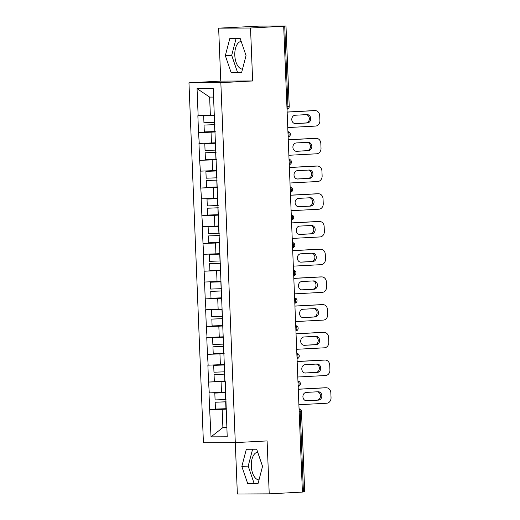 <?xml version="1.0" encoding="UTF-8"?>
<svg xmlns="http://www.w3.org/2000/svg" width="520" height="520" viewBox="0 0 520 520"><rect width="100%" height="100%" fill="white"/><g stroke="black" fill="none" stroke-linecap="round" stroke-linejoin="round"><path stroke-width="0.78" d="M257.699 452.205A13.871 7.241 -93.1 0 0 251.303 466.082A13.871 7.241 -93.1 0 0 258.999 479.908M242.502 69.141A13.871 7.241 86.9 0 1 234.806 55.315A13.871 7.241 86.9 0 1 241.202 41.438M269.23 493.857L267.105 440.915L235.294 442.618L237.361 494L269.23 493.857L302.406 492.082L283.692 26.241L250.523 28.015L218.647 28.158L220.772 81.1L188.962 82.81L203.424 442.76L235.294 442.618L220.838 82.667L188.962 82.81M218.647 28.158L259.305 26.117L285.994 26.013L289.231 106.496L287.957 106.6L284.726 26.117L282.302 26.247L283.692 26.241M226.831 427.343L222.905 427.55L211.036 436.865L227.208 436.793L225.284 381.947M211.036 436.865L209.671 409.767L226.363 408.876M225.42 392.256L208.994 392.893L209.671 409.767M209.274 392.893L208.559 382.05L225.251 381.16M224.308 364.54L207.883 365.176L208.559 382.05M208.156 365.176L207.447 354.334L224.139 353.444M223.191 336.824L206.765 337.46L207.447 354.334M207.044 337.46L206.33 326.619L223.028 325.728M222.079 309.108L205.654 309.745L206.33 326.619M205.933 309.745L205.218 298.903L221.91 298.012M220.968 281.392L204.542 282.029L205.218 298.903M204.822 282.029L204.107 271.187L220.799 270.296M219.85 253.675L203.424 254.312L204.107 271.187M203.703 254.312L202.995 243.471L219.687 242.58M218.738 225.959L202.312 226.597L202.995 243.471M202.592 226.597L201.877 215.755L218.576 214.864M217.627 198.244L201.201 198.881L201.877 215.755M201.481 198.881L200.766 188.039L217.458 187.148M216.515 170.528L200.089 171.165L200.766 188.039M200.369 171.165L199.654 160.323L216.346 159.432M215.397 142.812L198.972 143.448L199.654 160.323M199.251 143.448L198.536 132.607L215.234 131.716M214.286 115.096L197.86 115.733L198.536 132.607M198.139 115.733L197.054 88.634L213.219 88.562L225.004 381.979M225.264 381.401L221.058 381.628L221.494 392.464M221.058 381.628L208.839 382.05M224.146 353.685L219.941 353.912L220.376 364.748M219.941 353.912L207.721 354.334M223.035 325.969L218.829 326.196L219.264 337.031M218.829 326.196L206.609 326.619M221.923 298.252L217.718 298.48L218.153 309.315M217.718 298.48L205.498 298.903M220.811 270.536L216.606 270.764L217.042 281.6M216.606 270.764L204.386 271.187M219.694 242.821L215.488 243.048L215.924 253.883M215.488 243.048L203.268 243.471M218.582 215.105L214.377 215.332L214.812 226.167M214.377 215.332L202.156 215.755M217.471 187.389L213.265 187.616L213.701 198.452M213.265 187.616L201.045 188.039M216.359 159.673L212.154 159.9L212.589 170.736M212.154 159.9L199.933 160.323M215.241 131.957L211.036 132.184L211.471 143.019M211.036 132.184L198.816 132.607M284.726 26.117L285.994 26.013M213.564 97.078L209.631 97.091L210.359 115.303M209.631 97.091L197.054 88.634M303.433 491.959L300.203 411.476L301.476 411.372L304.707 491.855L302.4 492.011M220.772 81.1L252.649 80.964L250.523 28.015M252.649 80.964L220.838 82.667M226.375 409.116L222.17 409.344L222.905 427.55L226.837 427.538M222.17 409.344L209.95 409.767M246.044 55.582L240.181 38.461L229.827 38.506L225.336 55.673L231.205 72.793L241.56 72.748L246.044 55.582M246.324 449.267L241.833 466.44L247.702 483.561L258.057 483.516L262.542 466.343L256.678 449.222L246.324 449.267M236.106 38.474L231.699 55.328L237.562 72.456L241.638 72.436M237.562 72.456L231.205 72.793M231.699 55.328L225.336 55.673M252.603 449.241L248.196 466.096L254.059 483.216L258.135 483.197M254.059 483.216L247.702 483.561M248.196 466.096L241.833 466.44M315.146 110.611A5.337 4.55 89.7 0 0 314.951 110.617L313.56 110.617A5.337 4.55 -90.3 0 1 313.749 110.617L315.146 110.611A5.337 4.55 89.7 0 1 319.709 115.7L319.904 120.497A5.337 4.55 89.7 0 1 315.575 126.074L287.762 127.562M314.951 110.617L287.144 112.106M295.178 115.232A4.179 3.562 89.7 0 0 291.785 119.516A4.179 3.562 89.7 0 0 295.36 123.591A4.179 3.562 89.7 0 0 295.51 123.585L307.327 122.954A4.179 3.562 89.7 0 0 310.719 118.671A4.179 3.562 89.7 0 0 307.138 114.595A4.179 3.562 89.7 0 0 306.995 114.602L295.178 115.232M313.56 110.617L287.144 112.034M294.866 123.552L305.936 122.96A4.179 3.562 89.7 0 0 309.329 118.97A4.179 3.562 89.7 0 0 306.241 114.641M214.305 115.486L203.678 115.927L203.951 122.766L214.858 122.376M214.305 115.544L203.678 115.927M215.228 131.528L204.321 131.917L204.042 125.073L214.948 124.624M214.948 124.683L204.042 125.073M316.257 138.327A5.337 4.55 89.7 0 0 316.069 138.333L314.672 138.333A5.337 4.55 -90.3 0 1 314.86 138.333L316.257 138.327A5.337 4.55 89.7 0 1 320.827 143.416L321.016 148.213A5.337 4.55 89.7 0 1 316.687 153.79L288.88 155.279M316.069 138.333L288.256 139.822M296.289 142.948A4.179 3.562 89.7 0 0 292.897 147.232A4.179 3.562 89.7 0 0 296.478 151.307A4.179 3.562 89.7 0 0 296.627 151.3L308.438 150.67A4.179 3.562 89.7 0 0 311.838 146.387A4.179 3.562 89.7 0 0 308.256 142.311A4.179 3.562 89.7 0 0 308.106 142.317L296.289 142.948M314.672 138.333L288.256 139.75M295.984 151.268L307.047 150.677A4.179 3.562 89.7 0 0 310.44 146.685A4.179 3.562 89.7 0 0 307.353 142.357M215.417 143.202L204.789 143.644L205.062 150.482L215.969 150.091M215.417 143.26L204.789 143.644M216.339 159.244L205.433 159.633L205.16 152.789L216.06 152.341M216.067 152.399L205.16 152.789M317.369 166.042A5.337 4.55 89.7 0 0 317.181 166.049L315.783 166.049A5.337 4.55 -90.3 0 1 315.978 166.049L317.369 166.042A5.337 4.55 89.7 0 1 321.939 171.132L322.133 175.929A5.337 4.55 89.7 0 1 317.798 181.506L289.991 182.994M317.181 166.049L289.367 167.537M297.401 170.664A4.179 3.562 89.7 0 0 294.008 174.947A4.179 3.562 89.7 0 0 297.589 179.023A4.179 3.562 89.7 0 0 297.739 179.017L309.556 178.386A4.179 3.562 89.7 0 0 312.949 174.103A4.179 3.562 89.7 0 0 309.368 170.027A4.179 3.562 89.7 0 0 309.218 170.034L297.401 170.664M315.783 166.049L289.367 167.466M297.096 178.984L308.159 178.393A4.179 3.562 89.7 0 0 311.552 174.401A4.179 3.562 89.7 0 0 308.471 170.072M216.528 170.917L205.9 171.359L206.18 178.197L217.087 177.808M216.528 170.976L205.9 171.359M217.451 186.959L206.544 187.35L206.271 180.505L217.172 180.056M217.178 180.115L206.271 180.505M318.481 193.758A5.337 4.55 89.7 0 0 318.292 193.765L316.901 193.765A5.337 4.55 -90.3 0 1 317.089 193.765L318.481 193.758A5.337 4.55 89.7 0 1 323.05 198.848L323.245 203.645A5.337 4.55 89.7 0 1 318.916 209.222L291.103 210.711M318.292 193.765L290.485 195.254M298.519 198.38A4.179 3.562 89.7 0 0 295.12 202.664A4.179 3.562 89.7 0 0 298.701 206.739A4.179 3.562 89.7 0 0 298.851 206.733L310.668 206.102A4.179 3.562 89.7 0 0 314.061 201.819A4.179 3.562 89.7 0 0 310.479 197.743A4.179 3.562 89.7 0 0 310.329 197.75L298.519 198.38M316.901 193.765L290.478 195.182M298.207 206.7L309.27 206.108A4.179 3.562 89.7 0 0 312.663 202.118A4.179 3.562 89.7 0 0 309.582 197.789M217.639 198.633L207.019 199.076L207.292 205.914L218.198 205.524M217.646 198.692L207.019 199.076M218.562 214.675L207.656 215.066L207.383 208.221L218.29 207.772M218.29 207.831L207.383 208.221M319.599 221.475A5.337 4.55 89.7 0 0 319.404 221.481L318.012 221.481A5.337 4.55 -90.3 0 1 318.201 221.481L319.599 221.475A5.337 4.55 89.7 0 1 324.161 226.564L324.356 231.361A5.337 4.55 89.7 0 1 320.028 236.938L292.214 238.427M319.404 221.481L291.596 222.969M299.631 226.096A4.179 3.562 89.7 0 0 296.238 230.38A4.179 3.562 89.7 0 0 299.812 234.455A4.179 3.562 89.7 0 0 299.962 234.448L311.779 233.818A4.179 3.562 89.7 0 0 315.172 229.535A4.179 3.562 89.7 0 0 311.591 225.459A4.179 3.562 89.7 0 0 311.447 225.466L299.631 226.096M318.012 221.481L291.596 222.898M299.319 234.416L310.388 233.825A4.179 3.562 89.7 0 0 313.781 229.833A4.179 3.562 89.7 0 0 310.694 225.505M218.758 226.35L208.13 226.792L208.403 233.63L219.31 233.239M218.758 226.408L208.13 226.792M219.681 242.392L208.774 242.781L208.494 235.937L219.401 235.489M219.401 235.547L208.494 235.937M320.71 249.191A5.337 4.55 89.7 0 0 320.522 249.197L319.124 249.197A5.337 4.55 -90.3 0 1 319.312 249.197L320.71 249.191A5.337 4.55 89.7 0 1 325.28 254.28L325.468 259.077A5.337 4.55 89.7 0 1 321.139 264.654L293.332 266.142M320.522 249.197L292.708 250.686M300.742 253.812A4.179 3.562 89.7 0 0 297.349 258.096A4.179 3.562 89.7 0 0 300.931 262.171A4.179 3.562 89.7 0 0 301.08 262.164L312.891 261.534A4.179 3.562 89.7 0 0 316.29 257.25A4.179 3.562 89.7 0 0 312.709 253.175A4.179 3.562 89.7 0 0 312.559 253.181L300.742 253.812M319.124 249.197L292.708 250.614M300.437 262.132L311.5 261.541A4.179 3.562 89.7 0 0 314.892 257.55A4.179 3.562 89.7 0 0 311.805 253.221M219.869 254.066L209.242 254.508L209.514 261.346L220.422 260.956M219.869 254.124L209.242 254.508M220.792 270.108L209.885 270.498L209.612 263.653L220.513 263.204M220.519 263.263L209.612 263.653M321.822 276.906A5.337 4.55 89.7 0 0 321.633 276.913L320.236 276.913A5.337 4.55 -90.3 0 1 320.431 276.913L321.822 276.906A5.337 4.55 89.7 0 1 326.391 281.996L326.586 286.793A5.337 4.55 89.7 0 1 322.25 292.37L294.444 293.858M321.633 276.913L293.826 278.401M301.853 281.528A4.179 3.562 89.7 0 0 298.461 285.812A4.179 3.562 89.7 0 0 302.042 289.887A4.179 3.562 89.7 0 0 302.192 289.881L314.008 289.25A4.179 3.562 89.7 0 0 317.401 284.967A4.179 3.562 89.7 0 0 313.82 280.891A4.179 3.562 89.7 0 0 313.671 280.897L301.853 281.528M320.236 276.913L293.82 278.33M301.548 289.848L312.611 289.257A4.179 3.562 89.7 0 0 316.004 285.266A4.179 3.562 89.7 0 0 312.923 280.937M220.981 281.781L210.353 282.224L210.633 289.062L221.54 288.672M220.987 281.84L210.353 282.224M221.904 297.824L210.997 298.214L210.724 291.369L221.631 290.921M221.631 290.979L210.724 291.369M322.933 304.623A5.337 4.55 89.7 0 0 322.745 304.629L321.353 304.629A5.337 4.55 -90.3 0 1 321.542 304.629L322.933 304.623A5.337 4.55 89.7 0 1 327.502 309.712L327.697 314.509A5.337 4.55 89.7 0 1 323.369 320.086L295.555 321.575M322.745 304.629L294.938 306.118M302.971 309.244A4.179 3.562 89.7 0 0 299.572 313.528A4.179 3.562 89.7 0 0 303.154 317.603A4.179 3.562 89.7 0 0 303.303 317.596L315.12 316.966A4.179 3.562 89.7 0 0 318.513 312.683A4.179 3.562 89.7 0 0 314.932 308.607A4.179 3.562 89.7 0 0 314.782 308.614L302.971 309.244M321.353 304.629L294.931 306.046M302.659 317.564L313.722 316.972A4.179 3.562 89.7 0 0 317.115 312.981A4.179 3.562 89.7 0 0 314.034 308.653M222.092 309.498L211.471 309.94L211.744 316.778L222.651 316.387M222.099 309.556L211.471 309.94M223.015 325.539L212.108 325.93L211.835 319.085L222.742 318.637M222.742 318.695L211.835 319.085M324.051 332.339A5.337 4.55 89.7 0 0 323.856 332.345L322.465 332.345A5.337 4.55 -90.3 0 1 322.654 332.345L324.051 332.339A5.337 4.55 89.7 0 1 328.614 337.428L328.809 342.225A5.337 4.55 89.7 0 1 324.48 347.802L296.673 349.291M323.856 332.345L296.049 333.834M304.083 336.96A4.179 3.562 89.7 0 0 300.69 341.244A4.179 3.562 89.7 0 0 304.272 345.319A4.179 3.562 89.7 0 0 304.414 345.312L316.231 344.682A4.179 3.562 89.7 0 0 319.625 340.399A4.179 3.562 89.7 0 0 316.05 336.323A4.179 3.562 89.7 0 0 315.9 336.329L304.083 336.96M322.465 332.345L296.049 333.762M303.771 345.28L314.841 344.688A4.179 3.562 89.7 0 0 318.233 340.697A4.179 3.562 89.7 0 0 315.146 336.369M223.21 337.214L212.583 337.656L212.856 344.494L223.763 344.103M223.21 337.272L212.583 337.656M224.133 353.256L213.226 353.646L212.947 346.801L223.853 346.353M223.853 346.411L212.947 346.801M325.163 360.054A5.337 4.55 89.7 0 0 324.974 360.061L323.577 360.061A5.337 4.55 -90.3 0 1 323.772 360.061L325.163 360.054A5.337 4.55 89.7 0 1 329.732 365.144L329.921 369.941A5.337 4.55 89.7 0 1 325.592 375.518L297.784 377.007M324.974 360.061L297.161 361.55M305.195 364.676A4.179 3.562 89.7 0 0 301.802 368.959A4.179 3.562 89.7 0 0 305.383 373.035A4.179 3.562 89.7 0 0 305.533 373.029L317.343 372.398A4.179 3.562 89.7 0 0 320.743 368.115A4.179 3.562 89.7 0 0 317.161 364.039A4.179 3.562 89.7 0 0 317.012 364.046L305.195 364.676M323.577 360.061L297.161 361.478M304.889 372.996L315.952 372.404A4.179 3.562 89.7 0 0 319.345 368.413A4.179 3.562 89.7 0 0 316.264 364.084M224.322 364.929L213.694 365.372L213.967 372.209L224.874 371.82M224.322 364.988L213.694 365.372M225.244 380.972L214.338 381.362L214.065 374.517L224.965 374.069M224.972 374.127L214.065 374.517M326.274 387.771A5.337 4.55 89.7 0 0 326.086 387.777L324.688 387.777A5.337 4.55 -90.3 0 1 324.883 387.777L326.274 387.771A5.337 4.55 89.7 0 1 330.844 392.86L331.038 397.657A5.337 4.55 89.7 0 1 326.703 403.234L298.896 404.723M326.086 387.777L298.279 389.266M306.306 392.392A4.179 3.562 89.7 0 0 302.913 396.675A4.179 3.562 89.7 0 0 306.495 400.751A4.179 3.562 89.7 0 0 306.644 400.745L318.461 400.114A4.179 3.562 89.7 0 0 321.854 395.831A4.179 3.562 89.7 0 0 318.272 391.755A4.179 3.562 89.7 0 0 318.123 391.762L306.306 392.392M324.688 387.777L298.272 389.194M306 400.712L317.064 400.121A4.179 3.562 89.7 0 0 320.457 396.13A4.179 3.562 89.7 0 0 317.375 391.8M225.433 392.646L214.806 393.088L215.085 399.925L225.992 399.536M225.44 392.704L214.806 393.088M226.356 408.688L215.449 409.078L215.176 402.233L226.083 401.785M226.083 401.843L215.176 402.233M286.923 106.652L287.957 106.6A2.665 1.391 86.9 0 1 287.027 109.181M299.065 408.902A2.665 1.391 -93.1 0 1 300.203 411.476L299.169 411.528M288.139 136.897A2.665 1.391 86.9 0 0 289.068 134.316A2.665 1.391 -93.1 0 0 287.931 131.742M289.25 164.613A2.665 1.391 86.9 0 0 290.186 162.032A2.665 1.391 -93.1 0 0 289.048 159.458M290.368 192.328A2.665 1.391 86.9 0 0 291.298 189.748A2.665 1.391 -93.1 0 0 290.16 187.174M291.48 220.044A2.665 1.391 86.9 0 0 292.409 217.464A2.665 1.391 -93.1 0 0 291.272 214.89M292.591 247.761A2.665 1.391 86.9 0 0 293.521 245.18A2.665 1.391 -93.1 0 0 292.383 242.606M293.703 275.476A2.665 1.391 86.9 0 0 294.639 272.896A2.665 1.391 -93.1 0 0 293.501 270.322M294.82 303.192A2.665 1.391 86.9 0 0 295.75 300.612A2.665 1.391 -93.1 0 0 294.613 298.038M295.932 330.909A2.665 1.391 86.9 0 0 296.861 328.328A2.665 1.391 -93.1 0 0 295.724 325.754M297.043 358.625A2.665 1.391 86.9 0 0 297.973 356.044A2.665 1.391 -93.1 0 0 296.836 353.47M298.155 386.341A2.665 1.391 86.9 0 0 299.091 383.76A2.665 1.391 -93.1 0 0 297.954 381.186M214.181 115.551L214.455 122.388M214.552 124.703L214.825 131.541M307.327 122.954L305.936 122.96M215.293 143.267L215.572 150.105M215.664 152.419L215.936 159.256M308.438 150.67L307.047 150.677M216.411 170.983L216.684 177.821M216.775 180.135L217.048 186.972M309.556 178.386L308.159 178.393M217.522 198.698L217.796 205.536M217.886 207.85L218.166 214.689M310.668 206.102L309.27 206.108M218.634 226.415L218.907 233.253M219.005 235.567L219.278 242.405M311.779 233.818L310.388 233.825M219.745 254.131L220.025 260.969M220.116 263.283L220.389 270.12M312.891 261.534L311.5 261.541M220.864 281.846L221.136 288.685M221.228 290.999L221.5 297.837M314.008 289.25L312.611 289.257M221.975 309.562L222.248 316.401M222.339 318.714L222.619 325.553M315.12 316.966L313.722 316.972M223.087 337.279L223.359 344.116M223.457 346.431L223.73 353.269M316.231 344.682L314.841 344.688M224.198 364.995L224.478 371.832M224.569 374.147L224.842 380.985M317.343 372.398L315.952 372.404M225.316 392.71L225.589 399.549M225.68 401.863L225.953 408.7M318.461 400.114L317.064 400.121M287.027 109.233A2.665 2.665 0 0 0 289.231 106.496M288.139 136.948A2.665 2.665 0 0 0 287.931 131.664M289.257 164.665A2.665 2.665 0 0 0 289.042 159.38M290.368 192.381A2.665 2.665 0 0 0 290.154 187.096M291.48 220.097A2.665 2.665 0 0 0 291.272 214.812M292.591 247.812A2.665 2.665 0 0 0 292.383 242.528M293.709 275.529A2.665 2.665 0 0 0 293.495 270.244M294.82 303.245A2.665 2.665 0 0 0 294.606 297.96M295.932 330.961A2.665 2.665 0 0 0 295.724 325.676M297.05 358.676A2.665 2.665 0 0 0 296.836 353.392M298.161 386.393A2.665 2.665 0 0 0 297.947 381.108M301.476 411.372A2.665 2.665 0 0 0 299.058 408.824"/></g></svg>
